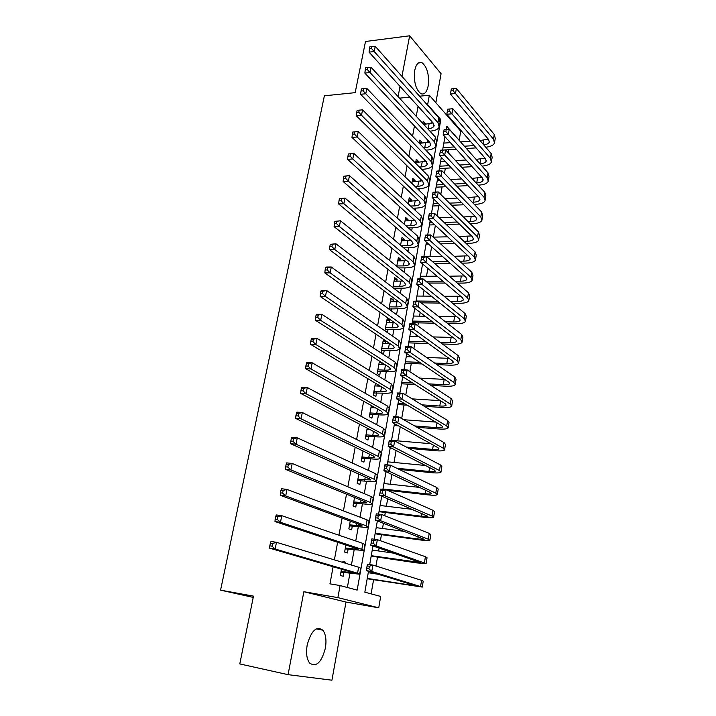 <?xml version="1.0" encoding="UTF-8"?>
<svg xmlns="http://www.w3.org/2000/svg" width="716" height="716" viewBox="0 0 716 716"><rect width="100%" height="100%" fill="white"/><g stroke="black" fill="none" stroke-linecap="round" stroke-linejoin="round"><path stroke-width="1.07" d="M325.377 648.159C326.648 640.149 325.798 634.152 322.827 630.178C316.382 625.775 311.165 630.733 307.182 645.035C305.884 653.001 306.69 658.997 309.589 663.025C316.221 667.545 321.484 662.586 325.377 648.159M428.168 85.92C429.314 74.643 427.21 66.874 421.858 62.614C418.52 61.522 416.148 64.1 414.752 70.365C413.597 81.642 415.665 89.428 420.936 93.715C424.373 94.897 426.79 92.292 428.168 85.92M368.507 571.279L364.829 592.177L380.688 596.428L378.728 607.812L337.889 597.627L340.091 585.545L357.159 590.118L440.841 119.572L427.631 104.697L429.349 95.246L460.728 131.198L459.171 140.229L446.802 126.293L446.247 129.435M253.231 597.395L220.573 590.145L253.482 596.124L239.788 663.929L288.065 674.66L331.929 680.2L345.989 602.067L378.728 607.812M435.856 102.71L441.074 73.712L409.659 35.8L401.936 76.361M371.112 593.859L373.573 579.763M374.629 573.704L374.719 573.158M375.963 566.025L377.52 557.093M378.594 550.971L379.104 548.044M380.384 540.714L381.44 534.664M382.514 528.489L383.427 523.235M384.743 515.699L385.306 512.477M386.389 506.239L387.705 498.712M389.056 490.988L389.137 490.514M390.229 484.222L391.929 474.475M394.033 462.438L396.109 450.516M397.792 440.886L400.244 426.843M401.685 418.565L404.057 404.961M405.793 394.981L407.69 384.116M409.865 371.676L411.288 363.486M413.884 348.629L414.85 343.071M416.014 336.413L416.291 334.793M417.849 325.852L418.377 322.862M419.54 316.159L420.194 312.427M421.778 303.333L421.867 302.85M423.04 296.102L424.051 290.311M426.503 276.251L427.864 268.437M429.931 256.596L431.641 246.805M433.323 237.139L435.373 225.406M437.055 215.731L438.801 205.752M440.77 194.43L442.085 186.894M444.448 173.37L445.343 168.233M448.082 152.535L448.565 149.742M449.8 142.681L449.899 142.126M220.573 590.145L324.384 95.801L355.172 92.659L365.5 41.492L409.659 35.8M345.551 563.259L345.73 562.248L342.91 561.389L342.722 562.4M341.478 569.202L340.342 575.476L343.188 576.282L343.931 572.173M345.891 545.019L344.611 552.045L347.421 552.94L348.164 548.886M350.258 521.114L348.835 528.873L351.619 529.867L352.344 525.848M354.563 497.477L353.024 505.952L355.762 507.035L356.487 503.071M358.832 474.108L357.159 483.291L359.871 484.455L360.587 480.534M363.048 450.999L361.249 460.871L363.925 462.124L364.632 458.24M367.21 428.15L365.294 438.684L367.943 440.027L368.642 436.187M371.335 405.551L369.295 416.748L371.917 418.162L372.606 414.367M375.417 383.203L373.251 395.035L375.846 396.539L376.526 392.78M379.444 361.097L377.171 373.555L379.74 375.139L380.411 371.416M385.494 343.438L385.87 341.362L383.355 339.661L381.046 352.308L383.588 353.964L384.25 350.276M389.307 322.469L389.656 320.544L387.168 318.763L384.957 330.864M393.075 301.722L393.406 299.932L390.945 298.089L388.931 309.097M396.807 281.191L397.111 279.535L394.677 277.62L392.86 287.572M400.504 260.866L400.772 259.353L398.373 257.366L396.745 266.28M404.155 240.755L404.406 239.377L402.025 237.318L400.584 245.212M407.771 220.85L408.004 219.597L405.65 217.476L404.388 224.376M411.351 201.142L411.557 200.024L409.23 197.84L408.147 203.756M414.895 181.64L415.083 180.638L412.774 178.391L411.87 183.35M418.404 162.326L418.565 161.458L416.291 159.149L415.557 163.167M421.885 143.218L422.019 142.457L419.764 140.085L419.2 143.191M418.072 106.335L416.238 116.287M414.448 125.971L412.55 136.237M410.787 145.813L408.836 156.401M407.091 165.861L405.068 176.78M403.35 186.124L401.273 197.374M399.573 206.602L397.434 218.201M395.751 227.303L393.549 239.242M391.894 248.228L389.62 260.517M387.983 269.377L385.655 282.032M384.045 290.759L381.637 303.772M380.053 312.373L377.583 325.762M376.025 334.22L373.483 347.994M371.944 356.317L369.331 370.485M367.827 378.657L365.133 393.218M363.656 401.246L360.891 416.211M359.441 424.087L356.604 439.472M355.181 447.196L352.263 463.001M350.867 470.564L347.869 486.799M346.508 494.192L343.429 510.866M342.096 518.098L338.937 535.228M337.63 542.28L334.39 559.867M333.119 566.75L329.96 583.853L340.091 585.545M347.367 587.496L349.954 573.14M351.413 565.031L354.16 549.763M355.745 540.974L358.331 526.654M360.032 517.194L362.448 503.787M364.274 493.673L366.529 481.179M368.471 470.421L370.557 458.804M372.615 447.419L374.549 436.679M376.714 424.686L378.495 414.788M380.769 402.195L382.398 393.129M384.778 379.945L386.264 371.702M388.743 357.946L390.086 350.5M392.663 336.189L393.863 329.512M396.548 314.664L397.613 308.748M400.378 293.363L401.309 288.208M404.182 272.295L404.979 267.865M406.267 260.714L406.348 260.248M407.941 251.45L408.603 247.745M409.901 240.54L410.044 239.753M411.655 230.82L412.201 227.822M413.508 220.564L413.705 219.463M415.334 210.415L415.754 208.096M417.07 200.802L417.321 199.379M418.976 190.214L419.272 188.576M420.596 181.229L420.91 179.51M422.574 170.229L422.753 169.253M424.087 161.861L424.454 159.838M427.541 142.69L427.962 140.372M430.96 123.707L431.435 121.102M425.322 124.289L425.438 123.653L423.21 121.219L422.807 123.421M395.304 289.461L395.536 288.181M391.41 310.905L391.813 308.668M387.463 332.6L388.054 329.36M381.646 364.623L381.995 362.726M377.753 386.04L377.985 384.743M373.824 407.681L373.94 407.01M345.989 602.067L303.853 591.711L288.065 674.66M303.853 591.711L337.889 597.627M427.157 104.742L427.631 104.697M399.501 98.137L409.758 97.143M419.558 96.195L429.349 95.246M400.029 86.385L398.087 96.588M444.967 136.693L442.613 150.083M441.342 157.323L438.944 170.963M437.673 178.186L435.23 192.076M433.959 199.272L431.471 213.422M430.209 220.591L427.676 235M426.414 242.151L423.836 256.829M422.583 263.953L419.952 278.9M418.699 285.997L416.023 301.212M414.779 308.292L412.049 323.793M410.814 330.837L408.03 346.625M406.795 353.65L403.967 369.725M402.741 376.714L399.859 393.093M398.633 400.047L395.697 416.73M394.48 423.657L391.491 440.644M390.274 447.545L387.231 464.845M386.022 471.71L382.926 489.332M381.726 496.161L378.567 514.115M377.368 520.899L374.155 539.193M372.964 545.941L369.689 564.575M439.982 119.644L440.841 119.572M423.183 123.841L425.438 123.653M419.299 142.654L422.019 142.457M415.835 161.628L418.565 161.458M412.344 180.781L415.083 180.638M408.809 200.14L411.557 200.024M405.247 219.687L408.004 219.597M401.64 239.43L404.406 239.377M397.998 259.38L400.772 259.353M394.328 279.535L397.111 279.535M390.614 299.906L393.406 299.932M386.855 320.482L389.656 320.544M383.06 341.272L385.87 341.362M379.229 362.278L381.449 362.377M375.354 383.516L375.99 383.543M342.83 561.8L345.73 562.248M427.712 128.746L428.204 128.71C431.39 128.406 433.332 127.502 434.039 125.989L433.189 123.045L369.062 52.152L369.474 48.804L371.523 48.545L371.944 46.459L369.895 46.719L369.474 48.804M423.72 124.423L433.117 122.964M371.944 46.459L375.229 46.307L374.191 51.525L437.968 122.651L439.221 127.036C438.156 129.319 435.23 130.679 430.423 131.118L429.931 131.162M375.229 46.307L438.819 117.863L440.063 122.284L439.436 125.819M371.523 48.545L374.191 51.525L369.062 52.152M476.104 147.881L466.429 148.534M456.316 149.214L445.683 149.939M443.839 143.102L450.355 142.636M460.549 141.911L470.305 141.222M480.024 140.533L488.303 139.164M443.034 147.702L454.248 146.932M464.389 146.234L474.09 145.563M483.748 144.892C486.817 144.507 488.661 143.585 489.297 142.117L488.634 139.557L450.391 94.029L451.34 88.918L450.982 90.932L453.031 90.735L453.389 88.712L451.34 88.918M453.389 88.712L456.387 88.498L494.264 134.456L495.248 138.295L494.658 141.902M456.387 88.498L455.501 93.536L493.494 139.208L494.479 143.021C493.476 145.294 490.567 146.691 485.743 147.219M453.031 90.735L455.501 93.536L450.391 94.029L450.982 90.932M423.603 147.791L424.767 147.711C427.962 147.451 429.913 146.583 430.611 145.124L429.734 142.269L364.865 73.104L365.267 69.792L367.326 69.559L367.747 67.447L365.688 67.68L365.267 69.792M419.388 143.397L429.546 142.063M367.747 67.447L371.058 67.25L370.011 72.531L434.531 141.92L435.811 146.18C434.764 148.373 431.829 149.671 427.013 150.074L425.85 150.145M371.058 67.25L435.391 137.087L436.671 141.374L436.026 144.999M367.326 69.559L370.011 72.531L364.865 73.104M419.397 167.025L421.294 166.917C424.507 166.685 426.45 165.861 427.139 164.456L426.244 161.682L360.613 94.288L361.007 91.022L363.075 90.807L363.504 88.668L361.437 88.882L361.007 91.022M415.674 162.496L425.913 161.342M363.504 88.668L366.843 88.435L365.778 93.769L431.05 161.386L432.375 165.512C431.336 167.634 428.401 168.86 423.568 169.209L421.67 169.316M366.843 88.435L431.927 156.5L433.234 160.661L432.58 164.367M363.075 90.807L365.778 93.769L360.613 94.288M415.074 186.446L417.795 186.312C421.008 186.106 422.959 185.337 423.639 183.985L422.717 181.3L356.317 115.724L356.702 112.484L358.779 112.296L359.208 110.139L357.141 110.327L356.702 112.484M412.156 181.783L422.234 180.817M359.208 110.139L362.573 109.861L361.499 115.258L427.541 181.05L428.902 185.041C427.873 187.082 424.937 188.245 420.086 188.541L417.374 188.675M362.573 109.861L428.428 176.118L429.77 180.137L429.09 183.94M358.779 112.296L361.499 115.258L356.317 115.724M410.626 206.047L414.251 205.904C417.473 205.734 419.424 205.009 420.104 203.711L419.155 201.124L351.977 137.4L352.353 134.205L354.429 134.035L354.868 131.851L352.791 132.021L352.353 134.205M408.603 201.259L418.484 200.48M352.791 132.021L358.26 131.538L357.177 136.998L423.997 200.919L425.385 204.776C424.373 206.727 421.429 207.828 416.569 208.07L412.953 208.204M354.868 131.851L358.26 131.538L424.892 195.933L426.271 199.818L425.572 203.72M354.429 134.035L357.177 136.998L351.977 137.4M472.121 166.676L461.704 167.276M451.295 167.884L439.364 168.573M440.591 161.565L445.084 161.297M455.573 160.644L466.08 159.999M476.068 159.382L485.045 158.138M439.776 166.21L449.192 165.656M459.636 165.038L470.081 164.42M480.015 163.83C483.425 163.552 485.484 162.657 486.182 161.136L485.493 158.648L446.811 114.274L447.706 109.19L447.411 111.213L449.46 111.034L449.818 108.993L447.769 109.172M449.818 108.993L452.834 108.734L491.158 153.546L492.161 157.278L491.561 160.966M452.834 108.734L451.948 113.826L490.37 158.352L491.382 162.049C490.326 164.349 487.202 165.7 482.029 166.103M449.46 111.034L451.948 113.826L446.811 114.274L447.411 111.213M476.176 182.938L476.731 182.911C480.221 182.687 482.324 181.828 483.032 180.351L482.324 177.944L443.204 134.733L444.108 129.596L449.254 129.193L448.35 134.348L487.22 177.684L488.258 181.273C487.193 183.502 484.025 184.791 478.762 185.122L478.207 185.149M468.022 185.641L456.781 186.187M446.041 186.706L436.089 187.189M437.315 180.217L439.552 180.101M450.382 179.537L461.713 178.946M471.987 178.418L481.743 177.299M436.483 184.907L443.911 184.54M454.687 184.003L465.955 183.448M446.211 129.489L444.153 129.65L443.786 131.708L445.853 131.556L446.211 129.489L449.254 129.193L488.008 172.833L489.037 176.449L488.428 180.226M445.853 131.556L448.35 134.348L443.204 134.733L443.786 131.708M472.22 202.234L473.536 202.18C477.044 201.984 479.147 201.178 479.845 199.755L479.12 197.428L439.552 155.426L440.465 150.226L445.629 149.877L444.717 155.086L484.034 197.213L485.099 200.686C484.043 202.834 480.875 204.042 475.594 204.32L474.287 204.373M463.78 204.785L451.635 205.25M440.528 205.68L432.777 205.984M444.949 198.583L457.193 198.072M467.79 197.616L478.386 196.64M433.162 203.783L438.371 203.577M449.514 203.138L461.695 202.646M442.569 150.217L440.501 150.351L440.134 152.436L442.202 152.293L442.569 150.217L445.629 149.877L484.83 192.318L485.895 195.817L485.26 199.674M442.202 152.293L444.717 155.086L439.552 155.426L440.134 152.436M468.157 221.7L470.314 221.638C473.831 221.486 475.943 220.725 476.632 219.356L475.889 217.109L435.856 176.333L436.787 171.088L441.969 170.793L441.047 176.055L480.812 216.948L481.913 220.295C480.866 222.354 477.697 223.49 472.399 223.723L470.251 223.786M459.403 224.099L446.238 224.475M434.728 224.806L429.439 224.958M439.221 217.789L452.494 217.36M463.44 217.002L474.977 216.178M429.815 222.855L432.545 222.766M444.09 222.425L457.282 222.032M438.881 171.16L436.805 171.285L436.429 173.388L438.514 173.272L438.881 171.16L441.969 170.793L481.626 211.999L482.709 215.373L482.065 219.329M438.514 173.272L441.047 176.055L435.856 176.333L436.429 173.388M406.035 225.826L410.671 225.701C413.911 225.567 415.862 224.878 416.524 223.643L415.557 221.146L347.582 159.328L347.949 156.178L350.035 156.034L350.473 153.824L348.388 153.967L347.949 156.178M405.014 220.931L414.671 220.34M348.388 153.967L353.892 153.466L352.791 158.988L420.417 220.993L421.84 224.708C420.838 226.578 417.893 227.607 413.016 227.795L408.389 227.921M350.473 153.824L353.892 153.466L421.312 215.955L422.735 219.705L422.019 223.696M350.035 156.034L352.791 158.988L347.582 159.328M463.959 241.355L467.065 241.292C470.591 241.176 472.703 240.469 473.383 239.162L472.623 236.996L432.124 197.482L433.064 192.174L438.264 191.933L437.333 197.258L477.563 236.889L478.691 240.111C477.653 242.071 474.484 243.145 469.168 243.315L466.071 243.368M454.848 243.583L440.546 243.852M428.58 244.075L426.065 244.129M433.171 237.139L447.598 236.817M458.929 236.566L471.504 235.913M438.362 241.865L452.7 241.578M435.158 192.344L433.073 192.443L432.697 194.573L434.782 194.475L435.158 192.344L438.264 191.933L478.377 231.886L479.496 235.134L478.843 239.18M434.782 194.475L437.333 197.258L432.124 197.482L432.697 194.573M401.282 245.803L407.055 245.695C410.304 245.597 412.255 244.962 412.917 243.78L411.924 241.381L343.134 181.506L343.492 178.4L345.586 178.284L346.034 176.046L343.94 176.163L343.492 178.4M401.39 240.818L410.787 240.397M343.94 176.163L349.48 175.644L348.37 181.229L416.793 241.283L418.26 244.854C417.267 246.626 414.322 247.584 409.436 247.727L403.663 247.825M346.034 176.046L349.48 175.644L417.705 236.19L419.155 239.797L418.43 243.879M345.586 178.284L348.37 181.229L343.134 181.506M459.609 261.188L463.771 261.152C467.315 261.072 469.428 260.409 470.099 259.165L469.32 257.089L428.356 218.863L429.296 213.493L434.523 213.314L433.574 218.693L474.278 257.026L475.433 260.123C474.413 261.993 471.235 262.987 465.901 263.103L461.757 263.139M450.096 263.237L434.514 263.381M423.863 256.668L442.461 256.444M454.23 256.292L467.969 255.827M432.294 261.456L447.93 261.304M431.39 213.762L429.296 213.833L428.911 215.99L431.005 215.919L431.39 213.762L434.523 213.314L475.102 251.969L476.247 255.102L475.576 259.237M431.005 215.919L433.574 218.693L428.356 218.863L428.911 215.99M396.807 265.949L403.403 265.896C406.661 265.842 408.621 265.251 409.266 264.132L408.245 261.832L338.632 203.953L338.981 200.883L341.085 200.793L341.541 198.529L339.438 198.627L338.981 200.883M397.729 260.892L406.822 260.642M339.438 198.627L345.014 198.081L343.886 203.729L413.141 261.779L414.636 265.206C413.66 266.889 410.715 267.775 405.802 267.865L398.758 267.909M341.541 198.529L345.014 198.081L414.054 256.641L415.549 260.096L414.797 264.285M341.085 200.793L343.886 203.729L338.632 203.953M455.099 281.209L460.451 281.209C464.004 281.173 466.116 280.556 466.787 279.383L465.982 277.387L424.534 240.478L425.492 235.054L430.737 234.929L429.779 240.37L470.967 277.378L472.148 280.341C471.137 282.122 467.96 283.035 462.608 283.097L457.264 283.089M445.128 283.071L428.079 283.044M420.417 276.26L437.055 276.224M449.317 276.206L464.362 275.937M425.832 281.191L442.927 281.2M427.577 235.421L425.474 235.475L425.089 237.649L427.192 237.605L427.577 235.421L430.737 234.929L471.799 272.268L472.972 275.266L472.283 279.5M427.192 237.605L429.779 240.37L424.534 240.478L425.089 237.649M393.093 286.293L399.716 286.31C402.983 286.293 404.934 285.747 405.578 284.691L404.54 282.489L334.086 226.659L334.417 223.634L336.529 223.571L336.985 221.28L334.882 221.351L334.417 223.634M394.024 281.191L402.759 281.084M334.882 221.351L340.494 220.788L339.357 226.507L409.445 282.498L410.975 285.774C410.008 287.367 407.064 288.181 402.141 288.208L393.639 288.172M336.985 221.28L340.494 220.788L410.366 277.298L411.897 280.609L411.136 284.896M336.529 223.571L339.357 226.507L334.086 226.659M450.373 301.4L457.094 301.481C460.665 301.472 462.778 300.917 463.44 299.807L462.617 297.901L420.677 262.342L421.643 256.856L426.906 256.784L425.939 262.289L467.611 297.945L468.819 300.774C467.825 302.456 464.639 303.298 459.278 303.289L452.566 303.208M439.884 303.065L421.151 302.841M416.936 296.048L431.327 296.173M444.144 296.281L460.665 296.245M416.059 301.033L437.655 301.266M423.72 257.321L421.617 257.348L421.223 259.55L423.335 259.523L423.72 257.321L426.906 256.784L468.452 292.781L469.66 295.645L468.953 299.977M423.335 259.523L425.939 262.289L420.677 262.342L421.223 259.55M421.617 257.348L421.643 256.856M389.343 306.851L395.984 306.94C399.268 306.958 401.22 306.466 401.855 305.472L400.781 303.378L329.476 249.633L329.808 246.653L331.92 246.617L332.385 244.299L330.264 244.344L329.808 246.653M390.283 301.687L398.597 301.722M330.264 244.344L335.92 243.762L334.766 249.544L405.704 303.432L407.279 306.555C406.321 308.059 403.377 308.793 398.445 308.766L388.949 308.999M332.385 244.299L335.92 243.762L406.643 298.178L408.21 301.338L407.431 305.723M331.92 246.617L334.766 249.544L329.476 249.633M389.119 308.068L389.889 308.632M445.415 321.779L453.711 321.958C457.282 321.994 459.403 321.484 460.048 320.437L459.207 318.62L416.775 284.449L417.759 278.9L423.031 278.891L422.055 284.458L464.219 318.718L465.463 321.421C464.478 323.005 461.292 323.757 455.913 323.695L447.643 323.516M434.335 323.211L412.237 322.719M413.418 316.042L425.223 316.266M438.675 316.517L456.88 316.749M412.532 321.072L432.07 321.493M419.827 279.473L417.705 279.473L417.321 281.701L419.433 281.701L419.827 279.473L423.031 278.891L465.069 313.51L466.304 316.239L465.588 320.661M419.433 281.701L422.055 284.458L416.775 284.449L417.321 281.701M417.705 279.473L417.759 278.9M385.557 327.624L392.216 327.785C395.509 327.839 397.461 327.4 398.087 326.469L396.995 324.482L324.822 272.885L325.136 269.95L327.257 269.941L327.731 267.596L325.601 267.614L325.136 269.95M386.506 322.406L394.301 322.558M325.601 267.614L325.995 267.041L331.293 267.005L330.121 272.859L401.927 324.599L403.547 327.561C402.598 328.966 399.653 329.62 394.704 329.539L385.181 329.673M327.731 267.596L331.293 267.005L402.875 319.282L404.477 322.29L403.681 326.773M327.257 269.941L330.121 272.859L324.822 272.885M385.342 328.769L386.121 329.315M440.179 342.32L450.283 342.642C453.872 342.722 455.985 342.275 456.629 341.29L455.761 339.572L412.828 306.806L413.821 301.194L419.12 301.248L418.135 306.878L460.8 339.724L462.071 342.284C461.104 343.761 457.909 344.441 452.512 344.315L442.434 343.984M428.401 343.519L408.693 342.866M409.865 336.234L418.654 336.493M432.849 336.914L452.977 337.442M408.97 341.317L426.11 341.863M415.88 301.875L413.759 301.848L413.365 304.103L415.486 304.13L415.88 301.875L419.12 301.248L461.659 334.453L462.921 337.048L462.187 341.568M415.486 304.13L418.135 306.878L412.828 306.806L413.365 304.103M413.759 301.848L413.821 301.194M381.726 348.611L388.412 348.853C391.715 348.943 393.666 348.558 394.283 347.69L393.156 345.81L320.106 296.406L320.41 293.524L322.54 293.542L323.014 291.17L320.884 291.152L320.41 293.524M382.684 343.34L389.862 343.582M320.884 291.152L321.287 290.499L326.603 290.535L325.431 296.46L398.114 345.98L399.77 348.781C398.839 350.088 395.894 350.67 390.927 350.527L381.368 350.563M323.014 291.17L326.603 290.535L399.072 340.619L400.709 343.456L399.895 348.057M322.54 293.542L325.431 296.46L320.106 296.406M381.53 349.685L382.317 350.205M434.585 363.021L446.82 363.549C450.427 363.674 452.539 363.272 453.174 362.359L452.288 360.739L408.836 329.423L409.838 323.739L415.155 323.865L414.161 329.557L457.336 360.945L458.643 363.361C457.685 364.739 454.49 365.33 449.075 365.142L436.876 364.614M421.993 363.961L405.113 363.218M406.276 356.631L411.512 356.845M426.566 357.454L448.95 358.331M405.372 361.768L419.666 362.377M411.897 324.536L409.767 324.482L409.364 326.765L411.494 326.809L411.897 324.536L415.155 323.865L458.204 355.619L459.502 358.072L458.75 362.699M411.494 326.809L414.161 329.557L408.836 329.423L409.364 326.765M409.767 324.482L409.838 323.739M377.851 369.823L384.564 370.145C387.875 370.279 389.826 369.939 390.435 369.143L389.28 367.371L315.335 320.222L315.622 317.385L317.761 317.43L318.244 315.031L316.105 314.986L315.622 317.385M378.827 364.498L385.235 364.784M316.105 314.986L316.535 314.243L321.869 314.342L320.67 320.338L394.256 367.603L395.948 370.235C395.035 371.443 392.091 371.944 387.105 371.738L377.52 371.667M318.244 315.031L321.869 314.342L395.223 362.18L396.906 364.856L396.073 369.554M317.761 317.43L320.67 320.338L315.335 320.222M377.672 370.825L378.469 371.318M428.571 383.874L443.32 384.68C446.936 384.841 449.057 384.501 449.684 383.66L448.771 382.129L404.8 352.29L405.811 346.553L411.145 346.732L410.143 352.496L453.846 382.398L455.179 384.671C454.23 385.942 451.044 386.443 445.603 386.192L430.889 385.387M415.003 384.519L401.497 383.776M402.643 377.243L403.645 377.287M419.737 378.12L444.752 379.399M401.739 382.425L412.64 383.015M407.86 347.448L405.721 347.376L405.319 349.676L407.458 349.757L407.86 347.448L411.145 346.732L454.723 377.01L456.047 379.319L455.278 384.045M407.458 349.757L410.143 352.496L404.8 352.29L405.319 349.676M405.721 347.376L405.811 346.553M373.94 391.258L380.67 391.661C383.991 391.84 385.951 391.554 386.542 390.829L385.369 389.164L310.502 344.315L310.78 341.541L312.928 341.613L313.411 339.178L311.263 339.107L310.78 341.541M374.924 385.879L380.402 386.192M311.263 339.107L311.72 338.265L317.072 338.435L315.863 344.512L390.354 389.459L392.091 391.921C391.196 393.03 388.242 393.442 383.239 393.182L373.627 393.003M313.411 339.178L317.072 338.435L391.33 383.973L393.057 386.479L392.198 391.294M312.928 341.613L315.863 344.512L310.502 344.315M373.779 392.189L374.584 392.654M369.993 412.926L376.741 413.409C380.071 413.624 382.031 413.4 382.613 412.738L381.404 411.199L305.616 368.713L305.875 365.983L308.032 366.082L308.524 363.63L306.376 363.522L305.875 365.983M370.986 407.494L375.327 407.789M306.376 363.522L306.842 362.582L312.212 362.833L310.986 368.982L386.407 411.548L388.188 413.848C387.302 414.841 384.358 415.182 379.346 414.85L369.698 414.555M308.524 363.63L312.212 362.833L387.401 405.999L389.173 408.344L388.296 413.266M308.032 366.082L310.986 368.982L305.616 368.713M369.832 413.776L370.655 414.224M365.992 434.827L372.767 435.4C376.106 435.65 378.066 435.489 378.639 434.898L377.404 433.466L300.666 393.406L300.917 390.73L303.074 390.864L303.575 388.376L301.418 388.242L300.917 390.73M366.995 429.332L369.93 429.573M301.418 388.242L301.91 387.204L307.298 387.526L306.054 393.746L382.425 433.887L384.25 436.008C383.382 436.894 380.429 437.145 375.399 436.751L365.715 436.348M303.575 388.376L307.298 387.526L383.427 428.275L385.235 430.441L384.34 435.48M303.074 390.864L306.054 393.746L300.666 393.406M365.858 435.596L366.681 436.017M361.956 456.969L368.749 457.622C372.105 457.918 374.065 457.81 374.62 457.291L373.358 455.994L295.654 418.404L295.896 415.781L298.062 415.951L298.563 413.427L296.397 413.266L295.896 415.781M362.967 451.411L364.113 451.519M296.397 413.266L296.916 412.121L302.322 412.523L301.069 418.824L378.397 456.468L380.259 458.41C379.408 459.189 376.464 459.35 371.416 458.893L361.696 458.374M298.563 413.427L302.322 412.523L379.408 450.794L381.261 452.78L380.348 457.945M298.062 415.951L301.069 418.824L295.654 418.404M361.831 457.649L362.663 458.052M357.875 479.344L370.566 479.935L369.268 478.753L290.58 443.705L290.812 441.145L292.987 441.342L293.497 438.792L291.322 438.595L290.812 441.145M291.322 438.595L291.86 437.351L297.283 437.834L296.012 444.206L374.325 479.299L376.231 481.054C375.399 481.725 372.445 481.796 367.38 481.268L357.642 480.633M293.497 438.792L297.283 437.834L375.345 473.562L377.243 475.37L376.303 480.642M292.987 441.342L296.012 444.206L290.58 443.705M357.767 479.953L358.609 480.32M353.749 501.97L366.458 502.838L365.133 501.782L285.442 469.329L285.657 466.832L287.841 467.065L288.36 464.478L286.176 464.245L285.657 466.832M286.176 464.245L286.74 462.894L292.182 463.458L290.893 469.911L370.199 502.381L372.159 503.957C371.335 504.512 368.391 504.485 363.307 503.894L353.534 503.142M288.36 464.478L292.182 463.458L371.237 496.591L373.179 498.202L372.222 503.608M287.841 467.065L290.893 469.911L285.442 469.329M353.65 502.489L354.51 502.829M349.578 524.846L362.305 525.983L360.945 525.061L280.242 495.275L280.448 492.841L282.632 493.1L283.16 490.478L280.967 490.218L280.448 492.841M280.967 490.218L281.549 488.76L287.018 489.404L285.711 495.946L366.037 525.732L368.042 527.11C367.236 527.54 364.283 527.432 359.19 526.77L349.381 525.884M283.16 490.478L287.018 489.404L367.084 519.87L369.071 521.293L368.087 526.815M282.632 493.1L285.711 495.946L280.242 495.275M349.498 525.275L350.366 525.589M345.354 547.973L358.107 549.396L356.72 548.599L274.98 521.552L275.168 519.172L277.361 519.476L277.889 516.818L275.696 516.522L275.168 519.172M275.696 516.522L276.304 514.956L281.782 515.681L280.466 522.304L361.822 549.342L363.871 550.523L345.184 548.886M277.889 516.818L281.782 515.681L362.878 543.417L364.918 544.643L363.916 550.291M277.361 519.476L280.466 522.304L274.98 521.552M345.291 548.313L346.168 548.59M341.093 571.35L353.865 573.068L352.442 572.406L269.646 548.161L269.816 545.852L272.017 546.183L272.554 543.498L270.353 543.167L269.816 545.852M270.353 543.167L270.988 541.475L276.483 542.298L275.15 549.002L357.561 573.221L359.665 574.196L340.941 572.147M272.554 543.498L276.483 542.298L358.627 567.224L360.721 568.253L359.692 574.026M272.017 546.183L275.15 549.002L269.646 548.161M341.04 571.601L341.935 571.86M422.001 404.862L439.785 406.026C443.419 406.232 445.54 405.954 446.149 405.184L445.218 403.752L400.718 375.426L401.739 369.617L407.1 369.877L406.079 375.703L450.31 404.075L451.68 406.205C450.749 407.359 447.554 407.78 442.094 407.467L424.355 406.294M407.243 405.166L397.845 404.549M412.192 398.884L440.34 400.647M398.06 403.296L404.844 403.743M403.779 370.637L401.64 370.53L401.228 372.866L403.377 372.973L403.779 370.637L407.1 369.877L451.196 398.633L452.557 400.799L451.769 405.623M403.377 372.973L406.079 375.703L400.718 375.426L401.228 372.866M401.64 370.53L401.739 369.617M414.707 425.948L436.214 427.604C439.857 427.855 441.978 427.631 442.586 426.933L441.629 425.599L396.583 398.839L397.622 392.959L403.001 393.281L401.962 399.17L446.73 425.984L448.135 427.962C447.223 429.009 444.027 429.349 438.55 428.965L417.097 427.309M398.481 425.868L394.149 425.537M403.717 419.719L435.704 422.082M394.355 424.391L396.038 424.525M399.653 394.095L397.505 393.961L397.085 396.324L399.242 396.449L399.653 394.095L403.001 393.281L447.634 420.489L449.03 422.503L448.225 427.434M399.242 396.449L401.962 399.17L396.583 398.839L397.085 396.324M397.505 393.961L397.622 392.959M406.437 447.097L432.607 449.406C436.259 449.702 438.38 449.541 438.98 448.923L437.995 447.697L392.404 422.512L393.46 416.569L398.848 416.963L397.801 422.923L443.123 448.135L444.564 449.961C443.66 450.901 440.456 451.143 434.961 450.686L408.863 448.377M391.545 440.358L430.764 443.696M395.483 417.822L393.317 417.661L392.896 420.05L395.062 420.211L395.483 417.822L398.848 416.963L444.027 442.577L445.459 444.439L444.636 449.487M395.062 420.211L397.801 422.923L392.404 422.512L392.896 420.05M393.317 417.661L393.46 416.569M396.78 468.237L428.956 471.45C432.616 471.79 434.746 471.692 435.328 471.146L434.326 470.027L388.179 446.471L389.236 440.456L394.65 440.922L393.594 446.954L439.472 470.528L440.949 472.193C440.054 473.016 436.858 473.169 431.345 472.65L399.251 469.428M387.759 461.838L425.429 465.481M391.258 441.835L389.083 441.647L388.663 444.054L390.829 444.251L391.258 441.835L394.65 440.922L440.385 464.908L441.853 466.617L441.011 471.772M390.829 444.251L393.594 446.954L388.179 446.471L388.663 444.054M389.083 441.647L389.236 440.456M382.979 489.001L425.268 493.727C428.947 494.112 431.068 494.076 431.65 493.61L430.62 492.599L383.901 470.707L384.975 464.621L390.408 465.158L389.334 471.262L435.775 493.172L437.288 494.675C436.42 495.374 433.216 495.427 427.685 494.837L387.598 490.344M383.946 483.542L419.54 487.408M386.98 466.125L384.805 465.91L384.376 468.353L386.55 468.568L386.98 466.125L390.408 465.158L436.706 487.489L438.21 489.028L437.351 494.3M386.55 468.568L389.334 471.262L383.901 470.707L384.376 468.353M384.805 465.91L384.975 464.621M379.113 511L421.545 516.245L427.917 516.326L379.57 495.239L380.661 489.082L386.112 489.69L385.029 495.866L432.043 516.057L433.592 517.399C432.733 517.981 429.528 517.937 423.979 517.274L378.988 511.689M380.08 505.478L412.81 509.425M382.657 490.711L380.473 490.46L380.035 492.93L382.219 493.181L382.657 490.711L386.112 489.69L432.983 510.311L434.523 511.698L433.645 517.077M382.219 493.181L385.029 495.866L379.57 495.239L380.035 492.93M380.473 490.46L380.661 489.082M375.202 533.223L417.768 539.014L424.158 539.291L375.193 520.058L376.285 513.828L381.762 514.518L380.661 520.765L428.275 539.202L429.86 540.374C429.018 540.831 425.814 540.687 420.238 539.953L375.103 533.805M376.186 527.647L404.737 531.442M378.281 515.583L376.088 515.314L375.649 517.811L377.842 518.089L378.281 515.583L381.762 514.518L429.224 533.393L430.799 534.601L429.904 540.106M377.842 518.089L380.661 520.765L375.193 520.058L375.649 517.811M376.088 515.314L376.285 513.828M371.246 555.688L420.346 562.508L370.754 545.18L371.873 538.871L377.359 539.64L376.249 545.968L426.083 563.599L416.461 562.874L371.165 556.144M372.239 550.049L394.239 553.244M373.85 540.768L371.649 540.455L371.201 542.988L373.403 543.301L373.85 540.768L377.359 539.64L425.42 556.726L427.031 557.773L426.118 563.394M373.403 543.301L376.249 545.968L370.754 545.18L371.201 542.988M371.649 540.455L371.873 538.871M367.254 578.403L416.497 585.983L366.27 570.607L367.397 564.226L372.902 565.067L371.783 571.475L422.261 587.084L367.192 578.734M368.257 572.702L378.621 574.339M369.366 566.249L367.156 565.909L366.699 568.468L368.91 568.817L369.366 566.249L372.902 565.067L421.572 580.327L423.219 581.195L422.288 586.932M368.91 568.817L371.783 571.475L366.27 570.607L366.699 568.468M367.156 565.909L367.397 564.226M429.054 123.984L428.204 128.71M438.819 117.863L437.968 122.651M483.792 140.264L483.139 144.176M494.264 134.456L493.494 139.208M425.626 142.949L424.767 147.711M435.391 137.087L434.531 141.92M422.171 162.093L421.294 166.917M431.927 156.5L431.05 161.386M418.672 181.443L417.795 186.312M428.428 176.118L427.541 181.05M415.137 200.99L414.251 205.904M424.892 195.933L423.997 200.919M480.669 159.104L479.908 163.713M491.158 153.546L490.37 158.352M477.518 178.123L476.731 182.911M488.008 172.833L487.22 177.684M474.341 197.347L473.536 202.18M484.83 192.318L484.034 197.213M471.128 216.751L470.314 221.638M481.626 211.999L480.812 216.948M411.566 220.734L410.671 225.701M421.312 215.955L420.417 220.993M467.879 236.361L467.065 241.292M478.377 231.886L477.563 236.889M407.968 240.674L407.055 245.695M417.705 236.19L416.793 241.283M464.595 256.167L463.771 261.152M475.102 251.969L474.278 257.026M404.325 260.83L403.403 265.896M414.054 256.641L413.141 261.779M461.283 276.179L460.451 281.209M471.799 272.268L470.967 277.378M400.638 281.191L399.716 286.31M410.366 277.298L409.445 282.498M457.936 296.388L457.094 301.481M468.452 292.781L467.611 297.945M396.924 301.767L395.984 306.94M406.643 298.178L405.704 303.432M454.562 316.812L453.711 321.958M465.069 313.51L464.219 318.718M393.165 322.558L392.216 327.785M402.875 319.282L401.927 324.599M451.143 337.451L450.283 342.642M461.659 334.453L460.8 339.724M389.37 343.564L388.412 348.853M399.072 340.619L398.114 345.98M447.688 358.304L446.82 363.549M458.204 355.619L457.336 360.945M385.503 364.963L384.564 370.145M395.223 362.18L394.256 367.603M444.197 379.373L443.32 384.68M454.723 377.01L453.846 382.398M381.538 386.873L380.67 391.661M391.33 383.973L390.354 389.459M377.538 409.024L376.741 413.409M387.401 405.999L386.407 411.548M373.483 431.426L372.767 435.4M383.427 428.275L382.425 433.887M369.393 454.069L368.749 457.622M379.408 450.794L378.397 456.468M365.258 476.972L364.695 480.087M375.345 473.562L374.325 479.299M361.07 500.126L360.587 502.793M371.237 496.591L370.199 502.381M356.837 523.539L356.434 525.759M367.084 519.87L366.037 525.732M352.558 547.221L352.236 548.975M362.878 543.417L361.822 549.342M348.227 571.171L347.994 572.451M358.627 567.224L357.561 573.221M440.644 400.835L439.785 406.026M451.196 398.633L450.31 404.075M437.002 422.852L436.214 427.604M447.634 420.489L446.73 425.984M433.314 445.11L432.607 449.406M444.027 442.577L443.123 448.135M429.591 467.611L428.956 471.45M440.385 464.908L439.472 470.528M425.823 490.353L425.268 493.727M436.706 487.489L435.775 493.172M422.019 513.354L421.545 516.245M432.983 510.311L432.043 516.057M418.171 536.606L417.768 539.014M429.224 533.393L428.275 539.202M414.278 560.127L413.964 562.024M425.42 556.726L424.463 562.606M410.34 583.907L410.107 585.294M421.572 580.327L420.596 586.27M322.827 630.178L316.23 628.908M421.858 62.614L418.332 63.017M434.182 125.175L434.039 125.989M489.422 141.374L489.297 142.117M430.746 144.337L430.611 145.124M427.282 163.696L427.139 164.456M423.774 183.242L423.639 183.985M420.229 203.004L420.104 203.711M486.298 160.411L486.182 161.136M483.148 179.653L483.032 180.351M479.953 199.084L479.845 199.755M476.74 218.711L476.632 219.356M416.649 222.962L416.524 223.643M473.482 238.535L473.383 239.162M413.034 243.136L412.917 243.78M470.197 258.574L470.099 259.165M409.373 263.515L409.266 264.132M466.877 278.81L466.787 279.383M405.686 284.109L405.578 284.691M463.52 299.261L463.44 299.807M401.953 304.918L401.855 305.472M460.137 319.927L460.048 320.437M398.177 325.95L398.087 326.469M456.71 340.816L456.629 341.29M394.364 347.206L394.283 347.69M453.246 361.911L453.174 362.359M390.515 368.686L390.435 369.143"/></g></svg>
